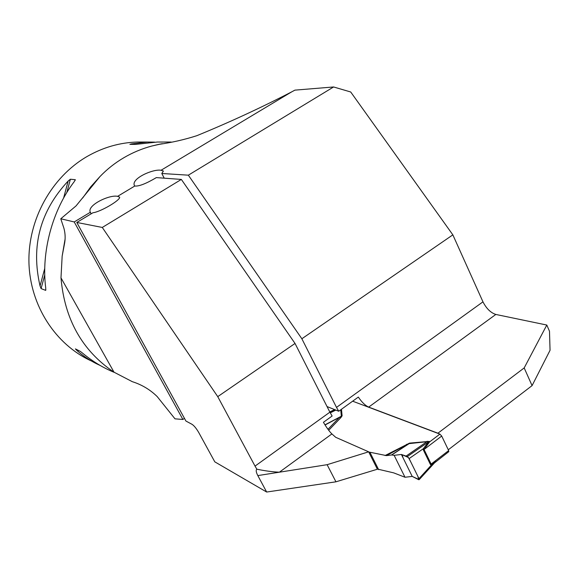 <?xml version="1.0" encoding="UTF-8"?>
<svg xmlns="http://www.w3.org/2000/svg" width="579" height="579" viewBox="0 0 579 579"><rect width="100%" height="100%" fill="white"/><g stroke="black" fill="none" stroke-linecap="round" stroke-linejoin="round"><path stroke-width="0.87" d="M333.591 86.966L188.341 175.176L301.862 338.758L452.85 234.857L350.708 91.989L333.591 86.966L294.914 90.136L291.469 91.989C260.63 107.911 229.089 122.48 196.838 135.689C184.339 139.691 171.543 142.608 158.451 144.439L151.684 146.06C141.804 148.731 132.497 152.632 123.776 157.77C114.997 162.916 107.043 169.198 99.914 176.624L90.751 186.807L82.659 198.018M546.8 325.043L524.183 367.933L532.072 385.621L550.05 350.288L549.493 331.231L546.8 325.043L495.827 314.448C490.702 312.783 486.418 308.578 482.966 301.847L452.85 234.857M448.276 449.782L532.072 385.621M495.827 314.448L368.7 407.102L437.927 433.208L524.183 367.933M368.7 407.102C365.327 405.604 361.868 402.267 358.321 397.085L338.737 411.235L336.5 407.399L482.966 301.847M291.469 91.989L161.063 170.255L163.401 171.037L161.794 173.483L188.341 175.176M255.035 466.109L256.823 469.171C255.773 470.184 256.106 472.326 257.821 475.591L266.658 492.034L214.795 461.839L198.749 432.542C196.382 428.474 194.153 425.739 192.054 424.335L185.931 421.049L76.79 222.452L102.28 227.446L217.747 396.637L255.035 466.109L329.885 412.168L295.037 343.456L217.747 396.637M329.885 412.168L332.129 416.011L323.429 422.294C326.686 427.78 329.509 431.659 331.897 433.924L335.711 437.304L368.657 451.823L377.392 469.222L335.943 481.815L266.658 492.034M161.063 170.255C152.994 168.807 131.549 178.412 134.263 185.222L134.777 186.025C138.96 186.46 146.154 183.652 156.352 177.601L181.35 179.425L295.037 343.456M164.226 178.173L161.794 173.483M327.041 406.559L338.737 411.235M301.862 338.758L336.5 407.399M64.978 239.67L62.156 256.157L60.983 277.855C64.573 319.311 82.254 350.758 114.02 372.188L132.287 381.67C141.848 384.702 150.149 389.667 157.191 396.579L174.996 418.834L182.884 419.464L74.221 221.945L90.302 212.298L90.172 211.914C87.335 205.046 109.655 194.435 117.588 196.346L119.658 197.157C120.526 200.175 100.348 211.979 92.915 212.761L76.79 222.452M99.914 176.624L76.044 205.907L60.773 218.775L63.878 228.112C65.362 233.532 65.543 238.903 64.407 244.215L64.414 244.172M256.823 469.171C264.856 470.872 272.376 471.885 279.382 472.196L327.113 464.691L368.657 451.823M62.156 256.157L64.407 244.215M181.35 179.425L102.28 227.446M91.468 361.014C55.656 344.773 30.108 305.784 28.95 262.765C27.814 219.759 51.466 177.131 87.103 156.489C103.091 147.334 119.904 142.514 137.556 142.029L142.738 142.029M163.025 142.043L157.322 142.036L135.486 144.395L129.877 144.359L131.542 143.896L147.334 142.036L154.644 142.13M100.16 365.458C91.395 361.535 83.535 356.44 76.594 350.165L75.4 348.898L80.358 351.402L82.725 353.27C92.618 361.441 103.091 367.803 114.135 372.333M68.163 181.024L70.377 179.237L75.313 179.693L74.257 181.618C52.371 210.126 41.073 252.162 45.741 288.147L45.683 290.383L41.095 288.588L40.052 285.961C30.796 245.995 40.161 211.017 68.163 181.024L63.596 198.076M60.773 218.775L74.221 221.945M327.113 464.691L335.943 481.815M91.135 213.832L90.302 212.298M182.884 419.464L184.462 418.378M352.64 401.189L439.895 434.105L441.705 436.052L448.667 450.592L448.703 451.729M341.465 409.266L342.109 415.831L340.937 417.531L339.504 417.3L325.072 424.993M385.071 455.55L409.519 443.116L386.475 455.615L368.751 452.004M377.298 469.033L393.684 472.862L404.989 477.241L394.14 455.326L401.399 454.464L406.082 456.093L426.839 441.712L409.165 443.615L391.722 454.971L394.14 455.326M409.519 443.116L429.256 441.379L429.488 441.994L424.038 449.463L431.116 464.04L436.139 461.362M386.475 455.615L391.722 454.971M370.075 452.59L378.63 469.649M391.498 454.964L407.001 444.875L406.552 444.303M434.677 462.693L431.304 465.169L418.993 478.645L419.203 479.629L412.219 476.416L404.989 477.241M327.975 429.3L339.504 417.3L341.342 416.106L340.727 409.802M324.971 424.834L342.109 415.831M330.247 412.863L335.827 410.077M406.082 456.093L407.326 456.578L409.136 458.575L423.314 448.711L428.605 441.82L426.839 441.712L427.186 441.212M435.205 462.1L434.8 462.556M409.136 458.575L418.993 478.645M429.256 441.379L407.326 456.578M439.895 434.105L429.488 441.994L428.221 442.24M424.371 448.942L423.314 448.711L423.379 449.999L430.465 464.582L431.304 465.169L431.63 463.895M412.219 476.416L403.093 457.902L402.181 454.732L408.441 457.519L410.931 462.23L417.814 476.242L418.791 479.745L412.219 476.416L401.399 454.464M331.897 433.924L279.382 472.196L257.821 475.591M134.777 186.025L117.588 196.346M162.286 143.657L151.684 146.06M133.112 144.381L131.542 143.896M76.594 350.165L78.954 350.686M75.313 179.693L75.132 180.366M45.871 289.681L45.683 290.383M70.377 179.237L66.824 192.525M44.764 274.873L41.095 288.588M44.749 268.41L40.052 285.961M114.02 372.188L60.983 277.855M340.937 417.531L328.706 430.284M430.465 464.582L448.667 450.592M441.705 436.052L423.379 449.999M329.849 412.089L334.749 409.642M134.639 185.939L134.263 185.222M171.152 142.043L157.322 142.036M147.334 142.036L137.556 142.029M158.443 144.432L160.817 143.947M91.2 213.796L90.172 211.914M434.474 462.896L448.819 451.642M419.203 479.629L434.829 462.505M329.784 411.973L334.582 409.577"/></g></svg>
